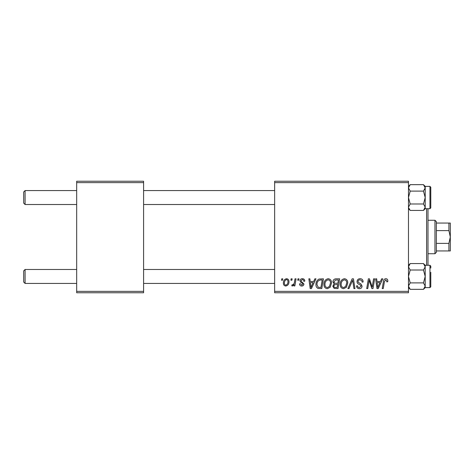 <?xml version="1.0" encoding="UTF-8"?>
<svg xmlns="http://www.w3.org/2000/svg" width="474" height="474" viewBox="0 0 474 474"><rect width="100%" height="100%" fill="white"/><g stroke="black" fill="none" stroke-linecap="round" stroke-linejoin="round"><path stroke-width="0.71" d="M274.642 181.234L408.475 181.234L408.475 182.632L274.642 182.632L274.642 181.234M323.943 284.364C323.926 281.266 325.342 279.376 328.198 278.694C330.443 279.109 331.557 280.513 331.545 282.919L330.212 287.238L327.315 288.707C324.998 288.287 323.872 286.835 323.943 284.364M313.67 281.485L314.866 278.825L315.962 278.825L311.43 288.583L310.192 288.583L308.852 278.825L309.872 278.825L310.203 281.485L313.67 281.485M385.824 278.694C387.145 278.783 387.815 279.5 387.821 280.851L387.732 281.74L386.713 281.864L386.802 281.017L385.759 279.838L384.426 281.675L383.253 288.583L382.228 288.583L383.436 281.432C383.555 279.844 384.349 278.931 385.824 278.694M357.023 281.562C357.206 279.737 358.226 278.777 360.08 278.694C362.13 278.807 363.137 279.909 363.102 282L362.089 282.119L361.834 280.679L360.015 279.838C358.865 279.832 358.202 280.377 358.036 281.473L358.297 282.326L360.939 283.985L362.089 286.118C361.964 287.789 361.052 288.654 359.357 288.707C357.592 288.601 356.644 287.659 356.507 285.881L357.52 285.792C357.627 286.924 358.249 287.517 359.393 287.57L361.075 286.178L360.696 285.307L358.948 284.293C357.692 283.796 357.052 282.889 357.023 281.562M347.898 288.583L352.164 278.825L353.456 278.825L354.949 288.583L353.93 288.583L352.65 280.217L348.994 288.583L347.898 288.583M340.166 284.364C340.148 281.266 341.564 279.376 344.42 278.694C346.666 279.109 347.78 280.513 347.768 282.919L346.435 287.238L343.537 288.707C341.221 288.287 340.095 286.835 340.166 284.364M281.503 280.217L281.74 278.825L282.753 278.825L282.54 280.217L281.503 280.217M274.642 291.368L408.475 291.368L408.475 292.766L274.642 292.766L274.642 182.632M408.475 291.368L408.475 182.632M332.944 281.858C333.062 280.057 333.998 279.05 335.746 278.825L339.657 278.825L338.009 288.583L334.158 288.417L332.813 286.207L334.158 283.831L332.944 281.858M380.456 281.485L381.653 278.825L382.755 278.825L378.222 288.583L376.984 288.583L375.645 278.825L376.664 278.825L376.99 281.485L380.456 281.485M372.57 284.779L373.613 278.825L374.638 278.825L372.973 288.583L371.9 288.583L369.11 280.3L367.753 288.583L366.722 288.583L368.369 278.825L369.442 278.825L372.256 287.09L372.57 284.779M302.382 278.694C303.929 278.759 304.735 279.559 304.806 281.1L303.793 281.36C303.834 280.294 303.348 279.701 302.335 279.583L301.002 280.673L301.215 281.289L303.917 284.027C303.804 285.312 303.093 285.988 301.79 286.047C300.368 286.012 299.604 285.295 299.479 283.89L300.498 283.766L301.837 285.158L302.904 284.187L302.803 283.612L300.498 282.042L299.989 280.75C300.178 279.393 300.978 278.712 302.382 278.694M318.978 279.056L323.434 278.825L321.787 288.583L318.107 288.453C316.555 287.694 315.838 286.409 315.957 284.59C315.897 282.101 316.905 280.252 318.978 279.056M283.387 283.079C283.322 280.703 284.376 279.239 286.551 278.694C288.156 278.913 288.956 279.856 288.962 281.526C289.057 284.003 287.991 285.508 285.751 286.047C284.127 285.786 283.339 284.803 283.387 283.079M290.882 280.217L291.119 278.825L292.132 278.825L291.919 280.217L290.882 280.217M294.514 281.663L295.024 278.825L296.054 278.825L294.858 285.923L293.827 285.923L294.087 284.453L292.44 286.047L291.753 285.792L292.156 284.678L292.665 284.91C293.839 284.246 294.455 283.162 294.514 281.663M297.725 280.217L297.962 278.825L298.976 278.825L298.762 280.217L297.725 280.217M76.675 181.234L143.592 181.234L143.592 182.632L76.675 182.632L76.675 181.234M143.592 291.368L143.592 292.766L76.675 292.766L76.675 291.368L143.592 291.368L143.592 182.632M76.675 291.368L76.675 182.632M337.174 287.44L337.689 284.4L334.389 284.803L333.826 286.166C333.915 287.114 334.448 287.54 335.438 287.44L337.174 287.44M337.879 283.256L338.436 279.962L335.539 280.016L333.957 281.888C334.057 282.901 334.65 283.357 335.728 283.256L337.879 283.256M345.635 286.486L346.755 282.871C346.767 281.153 345.961 280.146 344.343 279.838C342.175 280.495 341.12 282.036 341.179 284.471C341.138 286.219 341.938 287.25 343.567 287.57L345.635 286.486M378.554 285.52L379.899 282.628L377.132 282.628L377.742 287.517L378.554 285.52M311.762 285.52L313.113 282.628L310.346 282.628L310.95 287.517L311.762 285.52M320.951 287.44L322.213 279.962L320.91 279.962C318.226 280.217 316.91 281.775 316.97 284.649L318.196 287.28L320.951 287.44M329.412 286.486L330.532 282.871C330.544 281.153 329.738 280.146 328.121 279.838C325.952 280.495 324.897 282.036 324.957 284.471C324.915 286.219 325.715 287.25 327.344 287.57L329.412 286.486M285.798 285.158C287.327 284.601 288.044 283.422 287.949 281.633C288.026 280.513 287.558 279.826 286.539 279.583C285.052 280.175 284.341 281.343 284.4 283.085C284.317 284.21 284.785 284.904 285.798 285.158M23.7 282.03L23.7 270.879L25.092 269.481L25.092 283.422L23.7 282.03L25.092 283.422L76.675 283.422M274.642 269.481L143.592 269.481M76.675 269.481L25.092 269.481L23.7 270.879M274.642 283.422L143.592 283.422M25.092 204.519L23.7 203.121L23.7 191.97L25.092 190.578L25.092 204.519L76.675 204.519M143.592 204.519L274.642 204.519M23.7 191.97L25.092 190.578L76.675 190.578M143.592 190.578L274.642 190.578M408.475 287.611L410.2 289.336L408.475 286.112L410.2 282.895L408.475 276.455L410.2 270.014L423.478 270.014L425.208 276.455L425.208 270.879M430.783 272.272L430.783 286.77L429.948 287.605L429.948 265.298L425.208 265.298L423.478 263.574L425.208 266.791L423.478 270.014M410.2 282.895L423.478 282.895L425.208 286.112L423.478 289.336L410.2 289.336M429.948 287.605L425.208 287.605L425.208 276.455L423.478 282.895M410.2 270.014L408.475 266.791L410.2 263.574L423.478 263.574M408.961 265.138L408.475 266.791M425.208 270.873L425.184 266.435M425.208 266.791L425.208 265.298M408.475 207.209L410.2 203.986L408.475 197.545L410.2 191.105L423.478 191.105L425.208 197.545L423.478 203.986L425.208 207.209L423.478 210.426L410.2 210.426L408.499 207.565M430.783 187.23L430.783 207.861L430.783 205.912L430.783 207.861L429.948 208.702L429.948 186.395L430.783 187.23M410.2 191.105L408.475 187.888L410.2 184.664L423.478 184.664L425.208 187.888L423.478 191.105M424.722 208.862L425.208 207.209L425.208 187.888L424.722 189.541M410.2 203.986L423.478 203.986M430.783 207.861L429.948 208.702L425.208 208.702L425.208 207.209M429.948 186.395L425.208 186.395L425.208 187.888M410.188 289.318L408.961 287.777M425.208 286.112L424.734 287.759L425.154 286.657M408.475 286.112L408.955 284.459M430.783 266.139L429.948 265.298L430.783 266.139L430.783 268.088M423.513 184.694L424.722 186.223M408.475 187.888L408.949 186.241L408.529 187.343M427.992 208.702L427.992 265.298M426.6 265.298L426.6 208.702M434.966 220.268L436.358 221.666L436.358 252.334L434.966 253.732L434.966 220.268L427.992 220.268M448.908 223.058L450.3 223.058L450.3 237L448.908 230.613L448.908 223.058L436.358 223.058M436.358 243.387L448.908 243.387L450.3 237L450.3 250.942L448.908 250.942L448.908 243.387M436.358 230.613L448.908 230.613M436.358 250.942L448.908 250.942M425.208 287.611L423.478 289.336M408.475 265.298L410.2 263.574M425.208 208.702L423.478 210.426M425.208 186.389L423.478 184.664M408.475 208.702L410.2 210.426M408.475 186.389L410.2 184.664M434.966 253.732L427.992 253.732"/></g></svg>
